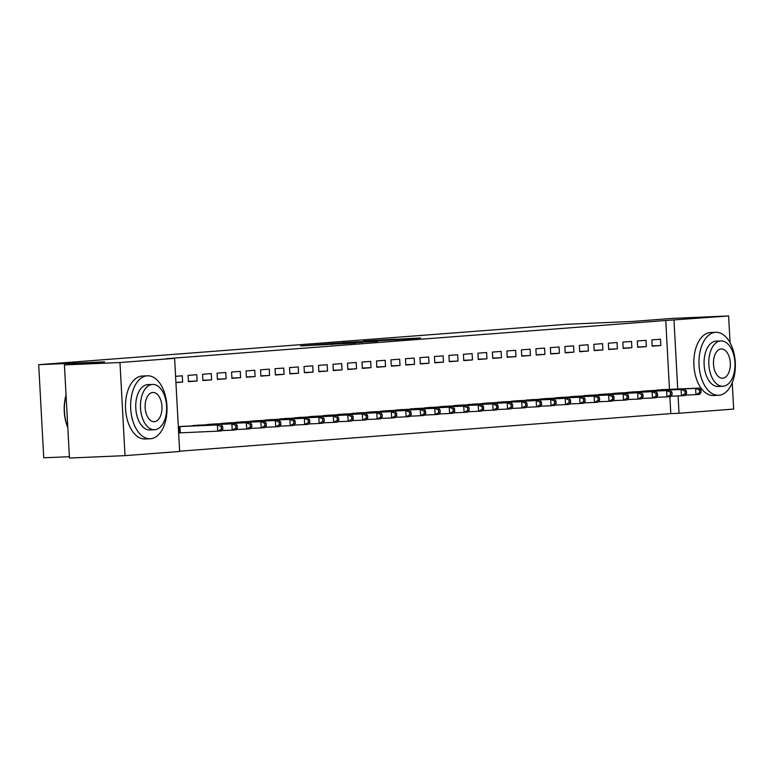 <?xml version="1.0" encoding="UTF-8"?>
<svg xmlns="http://www.w3.org/2000/svg" width="774" height="774" viewBox="0 0 774 774"><rect width="100%" height="100%" fill="white"/><g stroke="black" fill="none" stroke-linecap="round" stroke-linejoin="round"><path stroke-width="1.16" d="M317.504 344.623L300.573 345.93L355.808 342.988L317.504 344.623M395.088 339.109L363.606 341.053L404.463 339.273L420.65 337.967L370.059 340.676L395.088 339.109M669.481 389.37L665.756 320.494L166.381 358.701L174.614 358.352L179.655 451.465L125.02 455.644L119.98 362.532L174.614 358.352M665.756 320.494L728.615 315.956L730.066 342.718M125.02 455.644L69.457 458.044L64.416 364.922L104.558 361.855L38.7 364.689L567.052 324.258L632.909 321.423L673.051 318.356L728.615 315.956M64.416 364.922L119.98 362.532M340.047 342.911L320.417 344.42L377.46 341.324L340.067 343.25M341.944 342.698L399.577 339.631L341.944 342.747M38.7 364.689L43.741 457.802L69.389 456.699M646.358 346.617L646.019 340.328L637.321 340.995L637.67 347.284L646.358 346.617L637.65 346.994M648.747 390.744L640.069 391.605M617.381 348.832L617.033 342.543L608.345 343.211L608.683 349.5L617.381 348.832L608.664 349.209M619.771 392.96L611.083 393.821M588.395 351.057L588.056 344.759L579.358 345.427L579.697 351.715L588.395 351.057L579.687 351.425M590.785 395.175L582.096 396.036M559.409 353.273L559.07 346.975L550.372 347.642L550.72 353.941L559.409 353.273L550.701 353.65M561.798 397.401L553.12 398.252M530.432 355.489L530.084 349.2L521.395 349.858L521.734 356.156L530.432 355.489L521.715 355.866M532.822 399.616L524.133 400.477M501.446 357.704L501.107 351.415L492.409 352.083L492.748 358.372L501.446 357.704L492.738 358.081M503.835 401.832L495.147 402.693M472.459 359.92L472.121 353.631L463.433 354.298L463.771 360.587L472.459 359.92L463.752 360.297M474.849 404.047L466.171 404.908M443.483 362.145L443.144 355.847L434.446 356.514L434.785 362.803L443.483 362.145L434.765 362.513M445.872 406.273L437.184 407.124M414.496 364.361L414.158 358.072L405.46 358.73L405.799 365.028L414.496 364.361L405.789 364.738M416.886 408.488L408.208 409.349M385.52 366.576L385.171 360.287L376.483 360.955L376.822 367.244L385.52 366.576L376.803 366.953M387.909 410.704L379.221 411.565M356.533 368.792L356.195 362.503L347.497 363.17L347.836 369.459L356.533 368.792L347.826 369.169M358.923 412.919L350.235 413.78M327.547 371.007L327.209 364.718L318.511 365.386L318.859 371.675L327.547 371.007L318.84 371.385M329.937 415.135L321.258 415.996M298.571 373.232L298.222 366.934L289.534 367.602L289.873 373.89L298.571 373.232L289.853 373.6M300.96 417.36L292.272 418.212M269.584 375.448L269.246 369.159L260.548 369.817L260.886 376.116L269.584 375.448L260.877 375.825M271.974 419.576L263.286 420.437M240.598 377.664L240.259 371.375L231.561 372.042L231.91 378.331L240.598 377.664L231.89 378.041M242.988 421.791L234.309 422.652M211.621 379.879L211.283 373.59L202.585 374.258L202.923 380.547L211.621 379.879L202.904 380.257M214.011 424.007L205.323 424.868M175.582 376.319L182.296 375.806L182.635 382.104L175.911 382.385M175.93 382.617L182.635 382.104M222.835 429.048L222.699 426.532L221.248 426.648L221.393 429.164L222.835 429.048L221.354 430.973L179.017 432.918M178.31 426.658L185.025 426.222M179.645 451.194L670.797 413.616L669.878 396.646M199.518 425.12L190.83 425.981M197.128 380.992L196.79 374.703L188.092 375.361L188.43 381.659L197.128 380.992L188.421 381.369M228.504 422.904L219.816 423.755M226.114 378.776L225.766 372.478L217.078 373.145L217.417 379.444L226.114 378.776L217.397 379.154M257.481 420.679L248.802 421.54M255.091 376.561L254.752 370.262L246.055 370.93L246.403 377.219L255.091 376.561L246.384 376.928M286.467 418.463L277.779 419.324M284.077 374.335L283.739 368.047L275.041 368.714L275.38 375.003L284.077 374.335L275.37 374.713M315.444 416.248L306.765 417.109M313.054 372.12L312.715 365.831L304.027 366.499L304.366 372.787L313.054 372.12L304.346 372.497M344.43 414.032L335.742 414.893M342.04 369.904L341.702 363.616L333.004 364.273L333.342 370.572L342.04 369.904L333.333 370.282M373.416 411.816L364.728 412.668M371.027 367.689L370.678 361.39L361.99 362.058L362.329 368.347L371.027 367.689L362.309 368.056M402.393 409.591L393.714 410.452M400.003 365.463L399.665 359.175L390.967 359.842L391.315 366.131L400.003 365.463L391.296 365.841M431.379 407.376L422.691 408.237M428.989 363.248L428.651 356.959L419.953 357.627L420.292 363.915L428.989 363.248L420.282 363.625M460.366 405.16L451.677 406.021M457.976 361.032L457.627 354.744L448.939 355.401L449.278 361.7L457.976 361.032L449.259 361.41M489.342 402.944L480.664 403.796M486.952 358.817L486.614 352.518L477.916 353.186L478.264 359.484L486.952 358.817L478.245 359.194M518.328 400.729L509.64 401.58M515.939 356.601L515.6 350.303L506.902 350.97L507.241 357.259L515.939 356.601L507.231 356.969M547.315 398.504L538.627 399.365M544.915 354.376L544.577 348.087L535.889 348.755L536.227 355.043L544.915 354.376L536.208 354.753M576.291 396.288L567.613 397.149M573.902 352.16L573.563 345.872L564.865 346.539L565.204 352.828L573.902 352.16L565.194 352.538M605.278 394.072L596.59 394.933M602.888 349.945L602.549 343.656L593.851 344.314L594.19 350.612L602.888 349.945L594.171 350.322M634.254 391.857L625.576 392.708M631.865 347.729L631.526 341.431L622.828 342.098L623.176 348.387L631.865 347.729L623.157 348.097M663.241 389.632L654.552 390.493M660.851 345.514L660.512 339.215L651.814 339.883L652.153 346.172L660.851 345.514L652.143 345.881M732.233 382.733L733.665 409.078L679.03 413.258L678.092 395.911M677.714 389.012L673.99 320.136M670.797 413.616L679.03 413.258M324.209 344.149L362.464 342.35L324.209 344.149M358.449 341.721L348.039 342.369L358.449 341.721M178.668 426.629L217.388 424.955L182.674 426.319M221.393 429.164L217.726 431.244L217.388 424.955L221.248 426.648M221.016 424.674L222.699 426.532M237.328 427.945L237.192 425.429L235.741 425.536L235.877 428.051L237.328 427.945L235.847 429.86L232.219 430.141L231.881 423.842L235.499 423.572L197.167 425.216M221.645 430.596L232.219 430.141L235.877 428.051M193.161 425.516L231.881 423.842L235.741 425.536M235.499 423.572L237.192 425.429M251.821 426.832L251.685 424.316L250.234 424.423L250.37 426.948L251.821 426.832L250.331 428.748L246.713 429.028L246.374 422.739L249.992 422.459L211.66 424.104M236.138 429.483L246.713 429.028L250.37 426.948M207.655 424.413L246.374 422.739L250.234 424.423M249.992 422.459L251.685 424.316M150.524 438.742A31.511 18.16 87.5 0 0 166.952 406.195A31.511 18.16 87.5 0 0 147.466 375.806A31.511 18.16 87.5 0 0 147.118 375.825A31.511 18.16 87.5 0 0 130.69 408.362A31.511 18.16 87.5 0 0 150.175 438.761A31.511 18.16 87.5 0 0 150.524 438.742M142.668 376.019A31.511 18.16 87.5 0 0 142.319 376.029A31.511 18.16 87.5 0 0 141.971 376.048A31.511 18.16 87.5 0 0 125.543 408.585A31.511 18.16 87.5 0 0 145.028 438.984A31.511 18.16 87.5 0 0 145.377 438.964M150.05 429.928A22.688 13.071 -92.5 0 1 149.798 429.947A22.688 13.071 -92.5 0 1 135.769 408.062A22.688 13.071 -92.5 0 1 147.592 384.63A22.688 13.071 -92.5 0 1 147.844 384.62A22.688 13.071 -92.5 0 1 148.095 384.61M154.781 429.725A22.688 13.071 87.5 0 0 166.603 406.302A22.688 13.071 87.5 0 0 152.575 384.417A22.688 13.071 87.5 0 0 152.323 384.426A22.688 13.071 87.5 0 0 140.5 407.859A22.688 13.071 87.5 0 0 154.529 429.744A22.688 13.071 87.5 0 0 154.781 429.725M152.759 392.486A14.619 8.427 87.5 0 0 145.144 407.579A14.619 8.427 87.5 0 0 154.181 421.685A14.619 8.427 87.5 0 0 154.345 421.675A14.619 8.427 87.5 0 0 161.969 406.573A14.619 8.427 87.5 0 0 152.923 392.476A14.619 8.427 87.5 0 0 152.759 392.486M66.071 395.408A31.511 18.16 87.5 0 0 67.793 427.248M67.802 427.538A30.757 17.725 -92.5 0 1 66.051 395.079M718.872 395.253A31.511 18.16 87.5 0 0 735.3 362.706A31.511 18.16 87.5 0 0 715.815 332.317A31.511 18.16 87.5 0 0 715.466 332.336A31.511 18.16 87.5 0 0 699.038 364.873A31.511 18.16 87.5 0 0 718.524 395.272A31.511 18.16 87.5 0 0 718.872 395.253M711.016 332.53A31.511 18.16 87.5 0 0 710.667 332.539A31.511 18.16 87.5 0 0 710.319 332.559A31.511 18.16 87.5 0 0 693.891 365.096A31.511 18.16 87.5 0 0 713.376 395.495A31.511 18.16 87.5 0 0 713.725 395.475M718.398 386.449A22.688 13.071 -92.5 0 1 718.146 386.458A22.688 13.071 -92.5 0 1 704.117 364.573A22.688 13.071 -92.5 0 1 715.94 341.141A22.688 13.071 -92.5 0 1 716.192 341.131A22.688 13.071 -92.5 0 1 716.443 341.121M723.129 386.236A22.688 13.071 87.5 0 0 734.961 362.812A22.688 13.071 87.5 0 0 720.933 340.928A22.688 13.071 87.5 0 0 720.681 340.937A22.688 13.071 87.5 0 0 708.849 364.37A22.688 13.071 87.5 0 0 722.877 386.255A22.688 13.071 87.5 0 0 723.129 386.236M721.116 348.997A14.619 8.427 87.5 0 0 713.493 364.09A14.619 8.427 87.5 0 0 722.529 378.196A14.619 8.427 87.5 0 0 722.693 378.186A14.619 8.427 87.5 0 0 730.317 363.083A14.619 8.427 87.5 0 0 721.271 348.987A14.619 8.427 87.5 0 0 721.116 348.997M266.314 425.719L266.179 423.204L264.727 423.32L264.863 425.835L266.314 425.719L264.824 427.645L261.206 427.916L260.867 421.627L264.485 421.356L226.153 422.991M250.621 428.38L261.206 427.916L264.863 425.835M222.148 423.301L260.867 421.627L264.727 423.32M264.485 421.356L266.179 423.204M280.807 424.616L280.672 422.101L279.221 422.207L279.356 424.723L280.807 424.616L279.317 426.532L275.699 426.813L275.351 420.524L278.979 420.243L240.637 421.888M265.114 427.267L275.699 426.813L279.356 424.723M236.641 422.198L275.351 420.524L279.221 422.207M278.979 420.243L280.672 422.101M295.291 423.504L295.155 420.988L293.714 421.104L293.849 423.62L295.291 423.504L293.81 425.429L290.182 425.7L289.844 419.411L293.472 419.131L255.13 420.775M279.608 426.155L290.182 425.7L293.849 423.62M251.124 421.085L289.844 419.411L293.714 421.104M293.472 419.131L295.155 420.988M309.784 422.401L309.648 419.876L308.197 419.992L308.333 422.507L309.784 422.401L308.304 424.316L304.675 424.597L304.337 418.299L307.955 418.028L269.623 419.672M294.101 425.052L304.675 424.597L308.333 422.507M265.617 419.972L304.337 418.299L308.197 419.992M307.955 418.028L309.648 419.876M324.277 421.288L324.142 418.773L322.69 418.879L322.826 421.395L324.277 421.288L322.787 423.204L319.169 423.484L318.83 417.196L322.448 416.915L284.116 418.56M308.594 423.939L319.169 423.484L322.826 421.395M280.111 418.869L318.83 417.196L322.69 418.879M322.448 416.915L324.142 418.773M338.77 420.176L338.635 417.66L337.183 417.776L337.319 420.292L338.77 420.176L337.28 422.101L333.662 422.372L333.323 416.083L336.942 415.802L298.609 417.447M323.087 422.836L333.662 422.372L337.319 420.292M294.604 417.757L333.323 416.083L337.183 417.776M336.942 415.802L338.635 417.66M353.263 419.073L353.128 416.557L351.677 416.664L351.812 419.179L353.263 419.073L351.773 420.988L348.155 421.269L347.807 414.98L351.435 414.7L313.102 416.344M337.57 421.724L348.155 421.269L351.812 419.179M309.097 416.644L347.807 414.98L351.677 416.664M351.435 414.7L353.128 416.557M367.756 417.96L367.611 415.445L366.17 415.561L366.305 418.076L367.756 417.96L366.266 419.885L362.638 420.156L362.3 413.867L365.928 413.587L327.586 415.232M352.064 420.611L362.638 420.156L366.305 418.076M323.59 415.541L362.3 413.867L366.17 415.561M365.928 413.587L367.611 415.445M382.24 416.857L382.104 414.332L380.653 414.448L380.798 416.963L382.24 416.857L380.76 418.773L377.132 419.053L376.793 412.755L380.411 412.484L342.079 414.129M366.557 419.508L377.132 419.053L380.798 416.963M338.074 414.429L376.793 412.755L380.653 414.448M380.411 412.484L382.104 414.332M396.733 415.744L396.598 413.229L395.146 413.335L395.282 415.851L396.733 415.744L395.253 417.66L391.625 417.941L391.286 411.652L394.904 411.371L356.572 413.016M381.05 418.395L391.625 417.941L395.282 415.851M352.567 413.326L391.286 411.652L395.146 413.335M394.904 411.371L396.598 413.229M411.226 414.632L411.091 412.116L409.639 412.232L409.775 414.748L411.226 414.632L409.736 416.557L406.118 416.828L405.779 410.539L409.398 410.259L371.065 411.903M395.543 417.283L406.118 416.828L409.775 414.748M367.06 412.213L405.779 410.539L409.639 412.232M409.398 410.259L411.091 412.116M425.719 413.529L425.584 411.013L424.133 411.12L424.268 413.635L425.719 413.529L424.229 415.445L420.611 415.725L420.263 409.436L423.891 409.156L385.558 410.801M410.026 416.18L420.611 415.725L424.268 413.635M381.553 411.1L420.263 409.436L424.133 411.12M423.891 409.156L425.584 411.013M440.213 412.416L440.067 409.901L438.626 410.007L438.761 412.532L440.213 412.416L438.723 414.342L435.104 414.612L434.756 408.324L438.384 408.043L400.042 409.688M424.52 415.067L435.104 414.612L438.761 412.532M396.046 409.997L434.756 408.324L438.626 410.007M438.384 408.043L440.067 409.901M454.696 411.313L454.561 408.788L453.119 408.904L453.254 411.42L454.696 411.313L453.216 413.229L449.588 413.51L449.249 407.211L452.877 406.94L414.535 408.585M439.013 413.964L449.588 413.51L453.254 411.42M410.53 408.885L449.249 407.211L453.119 408.904M452.877 406.94L454.561 408.788M469.189 410.201L469.054 407.685L467.602 407.792L467.738 410.307L469.189 410.201L467.709 412.116L464.081 412.397L463.742 406.108L467.361 405.828L429.028 407.472M453.506 412.852L464.081 412.397L467.738 410.307M425.023 407.782L463.742 406.108L467.602 407.792M467.361 405.828L469.054 407.685M483.682 409.088L483.547 406.573L482.096 406.689L482.231 409.204L483.682 409.088L482.192 411.013L478.574 411.284L478.235 404.996L481.854 404.715L443.521 406.36M467.999 411.739L478.574 411.284L482.231 409.204M439.516 406.669L478.235 404.996L482.096 406.689M481.854 404.715L483.547 406.573M498.175 407.985L498.04 405.47L496.589 405.576L496.724 408.091L498.175 407.985L496.685 409.901L493.067 410.181L492.728 403.883L496.347 403.612L458.014 405.257M482.492 410.636L493.067 410.181L496.724 408.091M454.009 405.557L492.728 403.883L496.589 405.576M496.347 403.612L498.04 405.47M512.669 406.872L512.533 404.357L511.082 404.463L511.217 406.989L512.669 406.872L511.179 408.798L507.56 409.069L507.212 402.78L510.84 402.499L472.508 404.144M496.976 409.523L507.56 409.069L511.217 406.989M468.502 404.454L507.212 402.78L511.082 404.463M510.84 402.499L512.533 404.357M527.152 405.76L527.017 403.244L525.575 403.36L525.71 405.876L527.152 405.76L525.672 407.685L522.044 407.966L521.705 401.667L525.333 401.396L486.991 403.041M511.469 408.42L522.044 407.966L525.71 405.876M482.995 403.341L521.705 401.667L525.575 403.36M525.333 401.396L527.017 403.244M541.645 404.657L541.51 402.141L540.059 402.248L540.204 404.763L541.645 404.657L540.165 406.573L536.537 406.853L536.198 400.564L539.817 400.284L501.484 401.929M525.962 407.308L536.537 406.853L540.204 404.763M497.479 402.238L536.198 400.564L540.059 402.248M539.817 400.284L541.51 402.141M556.138 403.544L556.003 401.029L554.552 401.145L554.687 403.66L556.138 403.544L554.648 405.47L551.03 405.74L550.691 399.452L554.31 399.171L515.977 400.816M540.455 406.195L551.03 405.74L554.687 403.66M511.972 401.126L550.691 399.452L554.552 401.145M554.31 399.171L556.003 401.029M570.631 402.441L570.496 399.926L569.045 400.032L569.18 402.548L570.631 402.441L569.142 404.357L565.523 404.638L565.184 398.339L568.803 398.068L530.471 399.713M554.948 405.092L565.523 404.638L569.18 402.548M526.465 400.013L565.184 398.339L569.045 400.032M568.803 398.068L570.496 399.926M585.125 401.329L584.989 398.813L583.538 398.92L583.673 401.445L585.125 401.329L583.635 403.244L580.016 403.525L579.668 397.236L583.296 396.956L544.964 398.6M569.432 403.98L580.016 403.525L583.673 401.445M540.958 398.91L579.668 397.236L583.538 398.92M583.296 396.956L584.989 398.813M599.618 400.216L599.473 397.701L598.031 397.817L598.167 400.332L599.618 400.216L598.128 402.141L594.5 402.422L594.161 396.124L597.789 395.853L559.447 397.488M583.925 402.877L594.5 402.422L598.167 400.332M555.451 397.797L594.161 396.124L598.031 397.817M597.789 395.853L599.473 397.701M614.101 399.113L613.966 396.598L612.515 396.704L612.66 399.22L614.101 399.113L612.621 401.029L608.993 401.309L608.654 395.021L612.282 394.74L573.94 396.385M598.418 401.764L608.993 401.309L612.66 399.22M569.935 396.694L608.654 395.021L612.515 396.704M612.282 394.74L613.966 396.598M628.594 398L628.459 395.485L627.008 395.601L627.143 398.117L628.594 398L627.114 399.926L623.486 400.197L623.147 393.908L626.766 393.627L588.434 395.272M612.911 400.651L623.486 400.197L627.143 398.117M584.428 395.582L623.147 393.908L627.008 395.601M626.766 393.627L628.459 395.485M643.088 396.898L642.952 394.382L641.501 394.488L641.636 397.004L643.088 396.898L641.598 398.813L637.979 399.094L637.641 392.795L641.259 392.524L602.927 394.169M627.404 399.548L637.979 399.094L641.636 397.004M598.921 394.469L637.641 392.795L641.501 394.488M641.259 392.524L642.952 394.382M657.581 395.785L657.445 393.269L655.994 393.376L656.129 395.891L657.581 395.785L656.091 397.701L652.472 397.981L652.134 391.692L655.752 391.412L617.42 393.057M641.888 398.436L652.472 397.981L656.129 395.891M613.414 393.366L652.134 391.692L655.994 393.376M655.752 391.412L657.445 393.269M672.074 394.672L671.938 392.157L670.487 392.273L670.623 394.788L672.074 394.672L670.584 396.598L666.965 396.868L666.617 390.58L670.245 390.309L631.903 391.944M656.381 397.333L666.965 396.868L670.623 394.788M627.908 392.254L666.617 390.58L670.487 392.273M670.245 390.309L671.938 392.157M686.557 393.569L686.422 391.054L684.98 391.16L685.116 393.676L686.557 393.569L685.077 395.485L681.449 395.766L681.11 389.477L684.738 389.196L646.396 390.841M670.874 396.22L681.449 395.766L685.116 393.676M642.391 391.141L681.11 389.477L684.98 391.16M684.738 389.196L686.422 391.054M701.051 392.457L700.915 389.941L699.464 390.057L699.599 392.573L701.051 392.457L699.57 394.382L695.942 394.653L695.603 388.364L699.222 388.084L660.89 389.728M685.367 395.108L695.942 394.653L699.599 392.573M656.884 390.038L695.603 388.364L699.464 390.057M699.222 388.084L700.915 389.941M331.949 344.585L331.92 344.101M408.353 338.973L408.324 338.49M179.404 432.898L179.055 426.609M180.274 432.859L179.936 426.571M147.466 375.806L142.319 376.029M147.844 384.62L152.575 384.417M149.798 429.947L154.529 429.744M150.175 438.761L145.028 438.984M715.815 332.317L710.667 332.539M716.192 341.131L720.933 340.928M718.146 386.458L722.877 386.255M718.524 395.272L713.376 395.495"/></g></svg>
